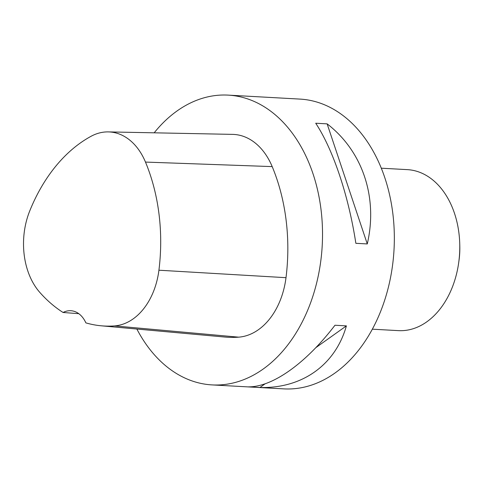 <?xml version="1.0" encoding="UTF-8"?>
<svg xmlns="http://www.w3.org/2000/svg" width="484" height="484" viewBox="0 0 484 484"><rect width="100%" height="100%" fill="white"/><g stroke="black" fill="none" stroke-linecap="round" stroke-linejoin="round"><path stroke-width="0.73" d="M154.19 132.81A145.115 102.251 93.2 0 1 228.139 95.118L299.941 99.093A145.115 102.251 93.2 0 1 388.095 288.397A145.115 102.251 93.2 0 1 283.89 388.882L212.089 384.907A145.115 102.251 93.2 0 1 136.863 329.041M228.139 95.118A145.115 102.251 93.2 0 1 322.211 245.666A145.115 102.251 93.2 0 1 212.089 384.907M367.277 243.936L355.855 243.307C348.619 195.851 333.143 149.544 315.713 123.232L327.136 123.862C362.619 151.177 378.101 197.484 367.277 243.936L327.136 123.862M259.938 387.49L248.516 386.861C272.601 387.055 305.942 363.29 334.97 325.242L346.393 325.877C335.418 364.924 302.083 388.682 259.938 387.49L265.123 383.794M63.089 312.483A161.45 113.764 93.2 0 1 39.851 292.445A64.705 45.593 93.2 0 1 29.724 210.976A161.45 113.764 93.2 0 1 91.028 136.306A64.705 45.593 93.2 0 1 108.355 131.902A64.705 45.593 93.2 0 1 145.478 162.079A161.45 113.764 93.2 0 1 158.921 270.211A64.705 45.593 93.2 0 1 114.593 325.907A161.45 113.764 93.2 0 1 101.277 325.805A161.45 113.764 93.2 0 1 85.874 322.876A27.642 19.475 93.2 0 0 70.809 310.716A27.642 19.475 93.2 0 0 63.089 312.483L78.777 313.68M108.355 131.902L232.55 134.377A69.103 48.69 93.2 0 1 272.196 166.605A165.843 116.862 93.2 0 1 286.002 277.683A69.103 48.69 93.2 0 1 238.666 337.16A165.843 116.862 93.2 0 1 224.981 337.058L101.277 325.805M346.393 325.877L315.864 347.633M372.347 329.187L398.429 330.632A80.622 56.809 -86.8 0 0 456.321 274.809A80.622 56.809 -86.8 0 0 458.687 262.733L458.989 260.573A62.194 43.82 -86.8 0 0 459.8 245.951L459.739 243.773A80.622 56.809 -86.8 0 0 407.346 169.636L381.265 168.196M458.687 262.733A80.622 56.809 -86.8 0 0 459.739 243.773M145.478 162.079L272.196 166.605M158.921 270.211L286.002 277.683M114.593 325.907L238.666 337.16"/></g></svg>
